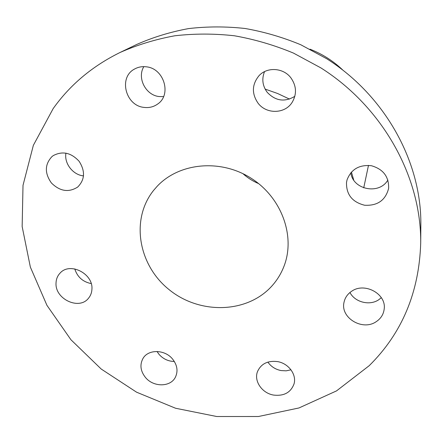 <?xml version="1.0" encoding="UTF-8"?>
<svg xmlns="http://www.w3.org/2000/svg" width="443" height="443" viewBox="0 0 443 443"><rect width="100%" height="100%" fill="white"/><g stroke="black" fill="none" stroke-linecap="round" stroke-linejoin="round"><path stroke-width="0.66" d="M74.778 268.912C77.342 276.98 82.813 281.87 91.192 283.586M56.034 283.011C54.843 299.036 79.114 310.482 88.484 298.261C90.61 295.73 91.756 292.723 91.922 289.246C93.351 273.691 70.044 261.796 60.176 272.999C57.551 275.723 56.172 279.057 56.034 283.011M420.712 242.947L420.85 224.54C421.459 161.916 385.288 95.887 326.718 58.742L300.825 44.776C282.689 37.251 264.094 31.818 245.051 28.485C225.952 26.381 207.119 26.419 188.552 28.596C170.328 31.951 153.012 37.256 136.599 44.51L120.014 52.501C92.332 66.145 70.049 84.846 53.166 108.601L33.352 145.332L23.014 185.318L22.15 226.534L30.362 267.101L46.936 305.332L70.93 339.742L101.225 369.052L136.56 392.182L175.561 408.241L216.727 416.514L258.441 416.509L298.975 407.959L336.519 390.898L369.196 365.691C402 333.269 419.172 292.352 420.712 242.947C421.365 177.134 383.023 107.295 320.915 67.912L293.465 53.094C274.25 45.108 254.564 39.333 234.413 35.778C214.218 33.524 194.322 33.53 174.725 35.794C155.51 39.311 137.275 44.881 120.014 52.501M157.01 351.476L159.07 354.4C163.207 358.996 168.301 361.355 174.343 361.477M267.871 362.103C271.05 366.605 275.446 369.429 281.056 370.564L286.139 370.835L290.979 369.811M349.964 292.502C354.882 302.215 369.567 305.991 378.654 299.806L381.334 297.69M350.812 172.753C352.822 189.798 379.319 195.097 387.885 180.013M264.543 71.616C261.58 78.97 262.489 85.887 267.262 92.365C275.557 101.026 284.744 102.344 294.833 96.325M143.837 66.644C136.837 77.94 145.741 95.217 159.087 96.546L163.55 96.618M65.946 153.117C64.002 163.395 72.984 174.963 83.533 175.888M145.47 377.464C153.444 387.359 170.588 387.26 175.422 377.148C178.23 371.09 177.272 365.043 172.537 359.007C164.785 349.339 148.261 349.084 143.006 358.42C139.617 364.722 140.442 371.068 145.47 377.464M273.553 395.067C283.952 396.275 290.774 392.564 294.025 383.926C296.854 374.623 288.537 363.326 277.479 361.588C267.655 360.458 260.982 363.819 257.466 371.677C253.761 381.163 262.106 393.218 273.553 395.067M376.173 321.696C380.875 318.589 383.555 314.347 384.197 308.97C386.468 293.809 364.484 281.931 351.576 291.317C347.522 294.063 345.014 297.707 344.034 302.248C340.13 317.747 362.468 331.275 376.173 321.696M388.561 188.663L388.638 188.12C388.899 176.602 383.162 169.137 371.422 165.732C359.284 164.508 351.155 169.237 347.03 179.924L346.509 182.455C346.216 194.532 352.257 202.13 364.622 205.242C377.392 205.929 385.371 200.402 388.561 188.663M290.829 77.758C283.31 67.735 267.245 66.71 259.083 75.615C251.873 84.441 251.552 93.656 258.119 103.269C266.426 114.344 284.855 114.017 292.064 102.494C296.976 94.182 296.566 85.936 290.829 77.758M146.295 66.815C142.092 66.295 138.205 67.026 134.633 68.997C118.264 77.248 125.48 105.755 144.019 107.394C149.119 108.037 153.688 106.901 157.725 103.994C171.878 94.63 164.004 68.333 146.295 66.815M51.986 156.573C44.71 164.37 44.516 173.169 51.405 182.97C59.932 191.37 68.693 192.733 77.686 187.057L77.691 187.051C84.918 179.736 85.394 171.153 79.12 161.296C71.135 152.658 62.529 150.758 53.293 155.587L51.986 156.573M353.708 180.046L351.426 172.056M289.506 99.099L277.551 93.473L265.13 89.098M342.533 69.8C333.025 60.796 322.166 53.924 309.967 49.173M242.897 173.645C247.593 177.864 252.848 181.193 258.673 183.635M271.614 286.311C246.729 313.655 199.527 314.513 169.121 289.656C138.388 265.196 130.32 219.401 153.638 190.34L157.215 186.237C179.205 162.736 220.459 158.666 251.065 178.197C281.803 197.517 295.752 236.556 283.908 266.476C281.012 273.885 276.914 280.497 271.614 286.311M368.487 165.361L363.731 187.849"/></g></svg>
